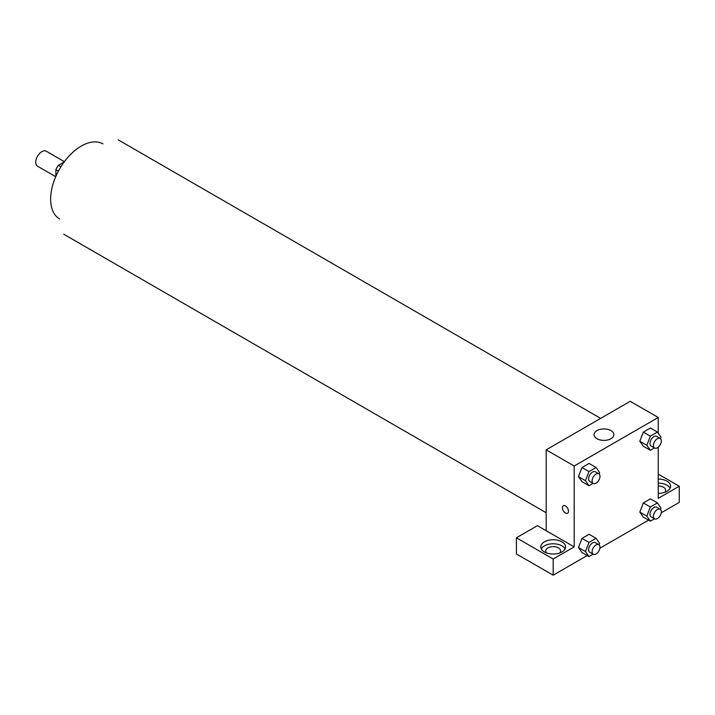 <?xml version="1.0" encoding="UTF-8"?>
<svg xmlns="http://www.w3.org/2000/svg" width="715" height="715" viewBox="0 0 715 715"><rect width="100%" height="100%" fill="white"/><g stroke="black" fill="none" stroke-linecap="round" stroke-linejoin="round"><path stroke-width="1.07" d="M64.386 161.67L46.216 151.178A8.669 5.005 120 0 0 39.531 153.502A8.669 5.005 120 0 0 35.75 162.225A8.669 5.005 120 0 0 37.546 166.193L55.716 176.677M60.909 166.765L58.398 165.317L64.136 162.01M55.886 176.292L55.886 169.669A11.771 6.793 120 0 1 58.398 165.317M58.398 171.117L55.886 169.669M59.613 218.951A43.329 25.016 -60 0 1 59.613 168.919A43.329 25.016 -60 0 1 102.942 143.912M546.171 530.709L537.421 525.659L516.409 537.787L553.178 559.014L574.19 546.886L546.171 530.709L546.171 449.833L630.219 401.312L658.238 417.48L658.238 433.201M516.409 537.787L516.409 553.964L553.178 575.191L587.212 555.537M599.885 548.226L648.568 520.118M661.241 512.798L679.25 502.404L679.25 486.227L658.238 498.364L658.238 447.161M658.238 485.986A7.427 4.29 180 0 1 663.493 487.237A7.427 4.29 180 0 1 665.665 490.275A7.427 4.29 180 0 1 664.789 492.295M670.116 488.247A12.378 7.15 0 0 0 658.238 483.125M658.238 479.077A12.378 7.15 180 0 1 670.616 486.227A12.378 7.15 180 0 1 658.238 493.377M546.626 552.954A7.427 4.29 180 0 1 545.751 550.925A7.427 4.29 180 0 1 553.178 546.635A7.427 4.29 180 0 1 560.605 550.925A7.427 4.29 180 0 1 559.729 552.954M565.056 548.905A12.378 7.15 0 0 0 544.419 545.876A12.378 7.15 0 0 0 541.3 548.905M544.419 541.827A12.378 7.15 180 0 1 557.915 540.281A12.378 7.15 180 0 1 565.556 546.886A12.378 7.15 180 0 1 553.178 554.036A12.378 7.15 180 0 1 540.799 546.886A12.378 7.15 180 0 1 544.419 541.827M553.178 559.014L553.178 575.191M658.238 474.099L679.25 486.227M654.457 518.777L650.355 521.146L646.816 516.114L650.355 506.998L643.357 502.949L650.427 498.864L643.357 502.949L639.818 512.065L643.357 517.106L639.809 512.083M654.457 447.93L650.355 450.298L643.357 446.258L639.809 441.235M650.355 450.298L646.816 445.266L650.355 436.15L643.357 432.101L650.427 428.017L643.357 432.101L639.818 441.218L643.357 446.258M593.101 483.358L588.999 485.726L582.001 481.678L578.453 476.655M588.999 485.726L585.46 480.686L588.999 471.569L582.001 467.53L589.071 463.436L582.001 467.53L578.462 476.646L582.001 481.678M593.101 554.205L588.999 556.574L585.46 551.533L588.999 542.417L582.001 538.377L589.071 534.284L582.001 538.377L578.462 547.493L582.001 552.525L578.453 547.502M574.19 546.886L574.19 466.01L658.238 417.48M610.959 430.627A9.903 5.72 180 0 1 613.863 434.666A9.903 5.72 180 0 1 603.961 440.386A9.903 5.72 180 0 1 594.049 434.666A9.903 5.72 180 0 1 600.162 429.384A9.903 5.72 180 0 1 610.959 430.627M574.19 466.01L546.171 449.833M563.268 505.728A4.335 2.502 -120 0 0 562.607 509.196A4.335 2.502 -120 0 0 565.44 513.013A4.335 2.502 60 0 1 562.607 509.196A4.335 2.502 60 0 1 563.268 505.728A4.335 2.502 60 0 1 567.603 508.231A4.335 2.502 60 0 1 567.603 513.236A4.335 2.502 60 0 1 565.431 513.021A4.335 2.502 -120 0 0 567.603 513.227M588.999 471.569L596.078 467.485L599.617 472.517L599.054 473.965M598.821 473.804L595.327 471.784A5.568 3.218 120 0 0 591.037 473.276A5.568 3.218 120 0 0 588.606 478.871A5.568 3.218 120 0 0 589.759 481.427L593.262 483.447A5.568 3.218 120 0 0 598.821 480.23A5.568 3.218 120 0 0 598.821 473.804A5.568 3.218 120 0 0 594.531 475.296A5.568 3.218 120 0 0 592.109 480.9A5.568 3.218 120 0 0 593.262 483.447M585.46 480.686L578.462 476.646M596.078 467.485L589.071 463.436M650.355 436.15L657.434 432.057L660.973 437.097L660.41 438.536M660.177 438.384L656.683 436.356A5.568 3.218 120 0 0 652.393 437.848A5.568 3.218 120 0 0 649.962 443.452A5.568 3.218 120 0 0 651.115 445.999L654.618 448.019A5.568 3.218 120 0 0 660.177 444.81A5.568 3.218 120 0 0 660.177 438.384A5.568 3.218 120 0 0 655.887 439.868A5.568 3.218 120 0 0 653.465 445.472A5.568 3.218 120 0 0 654.618 448.019M646.816 445.266L639.818 441.218M657.434 432.057L650.427 428.017M588.999 542.417L596.078 538.332L599.617 543.364L599.054 544.812M598.821 544.651L595.327 542.631A5.568 3.218 120 0 0 591.037 544.124A5.568 3.218 120 0 0 588.606 549.728A5.568 3.218 120 0 0 589.759 552.275L593.262 554.295A5.568 3.218 120 0 0 598.821 551.077A5.568 3.218 120 0 0 598.821 544.651A5.568 3.218 120 0 0 594.531 546.144A5.568 3.218 120 0 0 592.109 551.748A5.568 3.218 120 0 0 593.262 554.295M588.999 556.574L582.001 552.525M585.46 551.533L578.462 547.493M596.078 538.332L589.071 534.284M650.355 506.998L657.434 502.904L660.973 507.945L660.41 509.384M660.177 509.232L656.683 507.203A5.568 3.218 120 0 0 652.393 508.696A5.568 3.218 120 0 0 649.962 514.3A5.568 3.218 120 0 0 651.115 516.847L654.618 518.867A5.568 3.218 120 0 0 660.177 515.658A5.568 3.218 120 0 0 660.177 509.232A5.568 3.218 120 0 0 655.887 510.716A5.568 3.218 120 0 0 653.465 516.319A5.568 3.218 120 0 0 654.618 518.867M650.355 521.146L643.357 517.106M646.816 516.114L639.818 512.065M657.434 502.904L650.427 498.864M600.654 418.382L118.145 139.809M546.171 512.744L63.671 234.171"/></g></svg>
